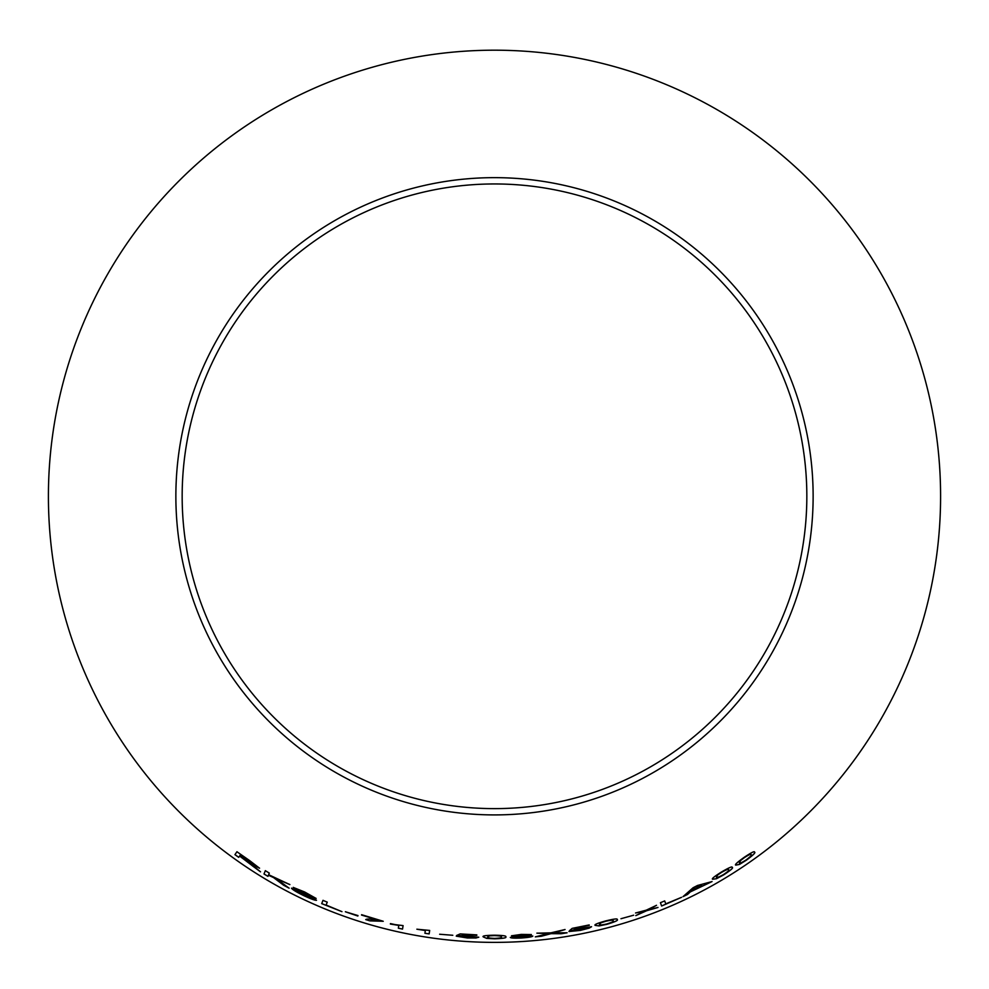 <?xml version="1.0" encoding="UTF-8"?>
<svg xmlns="http://www.w3.org/2000/svg" width="989" height="989" viewBox="0 0 989 989"><rect width="100%" height="100%" fill="white"/><g stroke="black" fill="none" stroke-linecap="round" stroke-linejoin="round"><path stroke-width="1.48" d="M494.5 50.192A446.088 446.088 0 0 1 880.828 719.324A446.088 446.088 0 0 1 108.172 719.324A446.088 446.088 0 0 1 494.5 50.192M494.5 177.649A318.631 318.631 0 0 1 770.443 655.596A318.631 318.631 0 0 1 218.557 655.596A318.631 318.631 0 0 1 494.5 177.649M735.816 865.128L739.5 864.411L746.262 860.269C753.173 855.139 755.917 852.444 754.508 852.197C754.805 850.824 751.368 852.518 744.223 857.302C737.225 862.309 734.419 864.918 735.816 865.128M712.043 881.57L697.48 885.489L693.066 887.763L683.065 896.603L687.479 894.489L690.31 891.905L712.043 881.57M712.71 879.246L716.518 878.702L723.552 874.956C730.76 870.258 733.64 867.749 732.194 867.452C732.515 866.129 728.942 867.637 721.5 871.989C714.194 876.575 711.264 878.986 712.71 879.246L716.518 878.702M660.429 902.697L661.629 906.011L681.594 897.307L665.758 903.859L664.695 900.93L660.429 902.697M657.994 907.469L648.759 909.583L656.498 905.318L646.237 910.177L635.581 912.995L644.049 911.339L635.803 915.616L646.608 910.745L657.994 907.469M633.652 915.208L620.968 918.719M595.217 925.383L599.05 925.927L606.85 924.332C615.071 921.859 618.533 920.289 617.21 919.597C617.878 918.422 614.021 918.868 605.651 920.932C597.368 923.244 593.894 924.727 595.217 925.383M574.152 929.388L575.672 928.139L589.172 924.938L572.161 928.374L569.466 930.686L587.132 927.756L580.197 930.08L568.984 931.527L580.333 930.414L589.147 928.127L591.546 926.742L574.139 929.351L575.66 928.102L589.296 925.284M561.171 933.74L567.08 932.8L554.1 932.837L565.04 929.536L550.836 932.85L536.903 933.171L548.141 933.591L535.346 936.892L551.17 933.665L561.171 933.74L567.068 932.763M531.365 934.58L521.327 934.407L511.523 935.792L516.913 936.262L510.299 937.448C510.967 938.141 514.75 938.326 521.648 937.98C528.485 937.485 532.206 936.843 532.824 936.076L526.197 935.681L531.365 934.58M483.225 936.88L486.736 938.4L494.611 938.808C503.191 938.512 506.9 937.869 505.738 936.867C506.739 935.891 502.944 935.347 494.364 935.211C485.784 935.347 482.076 935.903 483.225 936.88M462.135 935.446L463.866 934.642L476.809 934.877L460.145 933.913L456.671 935.458L474.263 937.09L467.241 937.547L456.275 936.163L467.241 937.955L478.763 937.238L462.135 935.446L463.866 934.642M439.648 934.246L452.801 935.273M416.901 929.178L425.332 930.501L424.924 933.27L429.152 933.913L429.671 930.426L416.888 929.215L425.319 930.538L424.924 933.27L429.152 933.876M398.802 925.469L398.357 928.189L402.535 929.091L403.092 925.605L390.371 924.047L398.814 925.42L398.357 928.189L402.548 929.054M383.25 921.278L361.603 914.701L377.922 919.943C370.751 918.843 366.684 918.732 365.732 919.609L369.948 920.87L383.25 921.278L371.679 920.363M357.833 916.037L345.384 911.771L357.993 915.579M322.995 900.361L321.685 903.625L341.947 911.648L326.11 905.034L327.26 902.141L322.995 900.361M297.182 889.383L316.109 898.432L304.575 891.954L293.214 887.405L312.413 898.506L304.328 895.416L291.495 888.184C292.348 889.606 296.638 892.177 304.365 895.898C311.053 899.013 315.095 900.472 316.492 900.287L298.282 890.285L304.587 892.424M289.109 888.171L276.5 878.9L289.851 884.586L268.637 874.709L269.292 873.064L265.336 870.679L264.001 873.992L267.957 876.365L268.427 875.228L273.57 877.589L283.732 885.303L289.109 888.171M252.121 865.61L260.503 871.841L250.712 863.644L259.538 868.206L249.648 860.615L236.94 851.752L234.949 854.657L238.708 857.352L239.585 856.054L260.527 871.804M494.5 183.954A312.326 312.326 0 0 1 764.991 652.443A312.326 312.326 0 0 1 224.008 652.443A312.326 312.326 0 0 1 494.5 183.954M239.61 856.017L252.146 865.573M259.563 868.169L250.712 863.644M236.964 851.714L234.949 854.657M234.974 854.62L238.732 857.315M240.475 854.756L255.533 865.598L239.808 855.72L240.475 854.756L255.508 865.635M268.452 875.191L273.594 877.552L283.732 885.303L289.134 888.122M289.876 884.537L276.5 878.9M265.361 870.641L264.001 873.992L267.982 876.328M304.612 892.375L312.042 896.64M312.054 896.603L316.121 898.395M293.238 887.368L297.343 890.36M297.368 890.31L308.865 896.331M308.889 896.294L312.413 898.506M291.508 888.134C292.361 889.556 296.663 892.127 304.389 895.849L304.365 895.898M304.389 895.849C311.065 898.964 315.108 900.435 316.517 900.237M323.02 900.324L321.685 903.625M321.697 903.587L341.947 911.648M345.396 911.722L357.845 915.987M361.554 915.072L377.922 919.943M365.745 919.572L369.948 920.87M369.96 920.821L371.691 920.314M390.445 923.59L398.814 925.42M429.399 932.182L429.671 930.426M463.866 934.593L476.846 935.297M456.683 935.421L467.167 935.953M467.167 935.903L474.263 937.09M456.275 936.113L467.241 937.955L476.129 937.98M476.129 937.931L478.763 937.201M483.225 936.83L486.736 938.4L494.611 938.808M494.611 938.759C503.191 938.474 506.9 937.819 505.738 936.818M487.725 936.966L489.679 935.804L494.339 935.582C499.977 935.767 502.276 936.212 501.238 936.904L501.238 936.954C502.4 937.646 500.187 938.128 494.587 938.4C488.962 938.141 486.675 937.671 487.725 936.966L489.679 935.841L494.339 935.619C499.977 935.817 502.276 936.262 501.238 936.954M526.197 935.643L531.353 934.543M511.523 935.742L516.913 936.262M510.299 937.399C510.967 938.104 514.75 938.277 521.636 937.943L521.648 937.98M521.636 937.943C528.485 937.436 532.206 936.806 532.811 936.027M516.035 935.594L526.865 934.951M514.799 937.251L521.413 936.175L528.311 936.385L521.648 937.572L514.799 937.251L521.413 936.224L528.324 936.435M535.333 936.843L541.354 936.249L551.17 933.616L561.159 933.69M554.087 932.788L565.04 929.499M536.891 933.134L548.141 933.591M569.466 930.649L573.435 930.031M573.435 929.981L587.132 927.756M568.972 931.477L580.333 930.414M580.32 930.365L589.147 928.127M589.135 928.078L591.533 926.705M595.205 925.333L599.05 925.927M599.037 925.889L606.85 924.332M606.838 924.282C615.059 921.822 618.521 920.24 617.198 919.547M599.495 924.344L601.238 922.65L605.713 921.229C611.387 919.943 613.81 919.782 612.97 920.759L612.982 920.796C614.293 921.204 612.216 922.267 606.739 923.986C601.077 925.197 598.666 925.321 599.495 924.344L601.25 922.688L605.725 921.278C611.412 919.993 613.835 919.832 612.982 920.796M635.791 915.567L646.583 910.708L657.969 907.432M656.486 905.281L648.759 909.583M635.568 912.958L644.049 911.339M661.604 905.973L681.594 897.307M664.682 900.892L665.758 903.859M716.493 878.665L723.552 874.956M723.528 874.919C730.735 870.221 733.615 867.712 732.169 867.415M716.518 877.045L717.717 874.906L721.636 872.273C726.717 869.43 728.992 868.602 728.448 869.776L728.473 869.813C729.833 869.826 728.127 871.445 723.355 874.659C718.261 877.416 715.987 878.22 716.518 877.045L717.742 874.944L721.661 872.31C726.754 869.467 729.017 868.639 728.473 869.813M683.04 896.566L687.454 894.439L690.297 891.855L712.018 881.533M691.286 890.99L695.378 886.948L701.782 885.563L691.286 890.99L695.391 886.985L701.782 885.563M735.791 865.091L739.5 864.411M739.475 864.374L746.262 860.269C753.148 855.102 755.893 852.407 754.483 852.159M739.488 862.705L740.625 860.442L744.371 857.587C749.242 854.447 751.43 853.495 750.923 854.731L750.948 854.768C752.27 854.731 750.639 856.462 746.065 859.973C741.169 863.026 738.981 863.929 739.488 862.705L740.65 860.479L744.396 857.624C749.279 854.484 751.467 853.532 750.948 854.768"/></g></svg>
